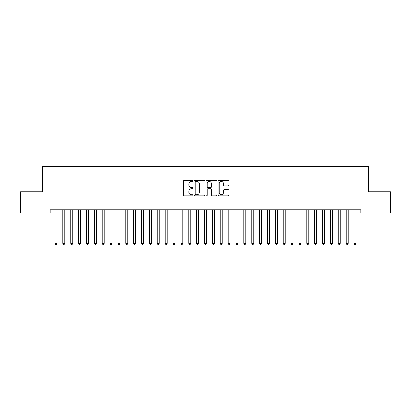 <?xml version="1.0" encoding="UTF-8"?>
<svg xmlns="http://www.w3.org/2000/svg" width="411" height="411" viewBox="0 0 411 411"><rect width="100%" height="100%" fill="white"/><g stroke="black" fill="none" stroke-linecap="round" stroke-linejoin="round"><path stroke-width="0.62" d="M192.908 180.994A0.539 0.539 0 0 0 192.369 180.455L184.159 180.455A0.771 0.771 0 0 0 183.388 181.225L183.388 195.133A0.771 0.771 0 0 0 184.159 195.903L192.369 195.903A0.539 0.539 0 0 0 192.908 195.364A0.539 0.539 0 0 0 192.369 194.819L191.305 194.819A2.471 2.471 0 0 1 188.834 192.348L188.834 191.192A2.471 2.471 0 0 1 191.305 188.721L192.369 188.721A0.539 0.539 0 0 0 192.908 188.176A0.539 0.539 0 0 0 192.369 187.637L191.305 187.637A2.471 2.471 0 0 1 188.834 185.166L188.834 184.005A2.471 2.471 0 0 1 191.305 181.534L192.369 181.534A0.539 0.539 0 0 0 192.908 180.994M228.074 185.9A0.771 0.771 0 0 0 228.85 185.125L228.85 181.225A0.771 0.771 0 0 0 228.074 180.455L218.96 180.455A0.771 0.771 0 0 0 218.19 181.225L218.19 195.133A0.771 0.771 0 0 0 218.96 195.903L228.074 195.903A0.771 0.771 0 0 0 228.85 195.133L228.85 190.416A0.771 0.771 0 0 0 228.074 189.646L224.175 189.646A0.771 0.771 0 0 0 223.404 190.416L223.404 192.754A2.065 2.065 0 0 1 221.339 194.819A2.065 2.065 0 0 1 219.269 192.754L219.269 183.599A2.065 2.065 0 0 1 221.339 181.534A2.065 2.065 0 0 1 223.404 183.599L223.404 185.125A0.771 0.771 0 0 0 224.175 185.9L228.074 185.9M360.781 209.821L50.219 209.821L50.219 212.97L20.55 212.97L20.55 191.721L42.348 191.721L42.348 166.532L368.652 166.532L368.652 191.721L390.45 191.721L390.45 212.97L360.781 212.97L360.781 209.821M204.822 181.225A0.771 0.771 0 0 0 204.051 180.455L194.937 180.455A0.771 0.771 0 0 0 194.162 181.225L194.162 195.133A0.771 0.771 0 0 0 194.937 195.903L204.051 195.903A0.771 0.771 0 0 0 204.822 195.133L204.822 181.225M206.949 180.455L216.063 180.455A0.771 0.771 0 0 1 216.838 181.225L216.838 195.133A0.771 0.771 0 0 1 216.063 195.903L212.163 195.903A0.771 0.771 0 0 1 211.393 195.133L211.393 189.492A0.771 0.771 0 0 0 210.617 188.721L208.028 188.721A0.771 0.771 0 0 0 207.257 189.492L207.257 195.364A0.539 0.539 0 0 1 206.718 195.903A0.539 0.539 0 0 1 206.178 195.364L206.178 181.225A0.771 0.771 0 0 1 206.949 180.455M195.785 181.534A0.539 0.539 0 0 0 195.246 182.073L195.246 194.28A0.539 0.539 0 0 0 195.785 194.819L196.905 194.819A2.471 2.471 0 0 0 199.376 192.348L199.376 184.005A2.471 2.471 0 0 0 196.905 181.534L195.785 181.534M211.393 183.64A2.065 2.065 0 0 0 209.322 181.575A2.065 2.065 0 0 0 207.257 183.64L207.257 186.866A0.771 0.771 0 0 0 208.028 187.637L210.617 187.637A0.771 0.771 0 0 0 211.393 186.866L211.393 183.64M54.879 209.821L54.925 209.934A0.786 0.786 0 0 1 54.982 210.232L54.982 243.44L56.949 243.44L56.949 210.232A0.786 0.786 0 0 1 57.006 209.934L57.052 209.821M56.949 243.44L56.358 244.468L55.572 244.468L54.982 243.44M62.749 209.821L62.796 209.934A0.786 0.786 0 0 1 62.852 210.232L62.852 243.44L64.82 243.44L64.82 210.232A0.786 0.786 0 0 1 64.876 209.934L64.923 209.821M64.82 243.44L64.229 244.468L63.443 244.468L62.852 243.44M70.62 209.821L70.666 209.934A0.786 0.786 0 0 1 70.723 210.232L70.723 243.44L72.69 243.44L72.69 210.232A0.786 0.786 0 0 1 72.747 209.934L72.793 209.821M72.69 243.44L72.1 244.468L71.314 244.468L70.723 243.44M78.491 209.821L78.537 209.934A0.786 0.786 0 0 1 78.593 210.232L78.593 243.44L80.561 243.44L80.561 210.232A0.786 0.786 0 0 1 80.618 209.934L80.664 209.821M80.561 243.44L79.97 244.468L79.184 244.468L78.593 243.44M86.361 209.821L86.408 209.934A0.786 0.786 0 0 1 86.464 210.232L86.464 243.44L88.432 243.44L88.432 210.232A0.786 0.786 0 0 1 88.488 209.934L88.535 209.821M88.432 243.44L87.841 244.468L87.055 244.468L86.464 243.44M94.232 209.821L94.278 209.934A0.786 0.786 0 0 1 94.335 210.232L94.335 243.44L96.302 243.44L96.302 210.232A0.786 0.786 0 0 1 96.359 209.934L96.405 209.821M96.302 243.44L95.712 244.468L94.926 244.468L94.335 243.44M102.098 209.821L102.149 209.934A0.786 0.786 0 0 1 102.205 210.232L102.205 243.44L104.173 243.44L104.173 210.232A0.786 0.786 0 0 1 104.23 209.934L104.276 209.821M104.173 243.44L103.582 244.468L102.796 244.468L102.205 243.44M109.968 209.821L110.014 209.934A0.786 0.786 0 0 1 110.076 210.232L110.076 243.44L112.044 243.44L112.044 210.232A0.786 0.786 0 0 1 112.1 209.934L112.146 209.821M112.044 243.44L111.453 244.468L110.662 244.468L110.076 243.44M117.839 209.821L117.885 209.934A0.786 0.786 0 0 1 117.942 210.232L117.942 243.44L119.909 243.44L119.909 210.232A0.786 0.786 0 0 1 119.971 209.934L120.017 209.821M119.909 243.44L119.324 244.468L118.532 244.468L117.942 243.44M125.709 209.821L125.756 209.934A0.786 0.786 0 0 1 125.812 210.232L125.812 243.44L127.78 243.44L127.78 210.232A0.786 0.786 0 0 1 127.836 209.934L127.883 209.821M127.78 243.44L127.189 244.468L126.403 244.468L125.812 243.44M133.58 209.821L133.626 209.934A0.786 0.786 0 0 1 133.683 210.232L133.683 243.44L135.651 243.44L135.651 210.232A0.786 0.786 0 0 1 135.707 209.934L135.753 209.821M135.651 243.44L135.06 244.468L134.274 244.468L133.683 243.44M141.451 209.821L141.497 209.934A0.786 0.786 0 0 1 141.554 210.232L141.554 243.44L143.521 243.44L143.521 210.232A0.786 0.786 0 0 1 143.578 209.934L143.624 209.821M143.521 243.44L142.93 244.468L142.144 244.468L141.554 243.44M149.321 209.821L149.368 209.934A0.786 0.786 0 0 1 149.424 210.232L149.424 243.44L151.392 243.44L151.392 210.232A0.786 0.786 0 0 1 151.448 209.934L151.495 209.821M151.392 243.44L150.801 244.468L150.015 244.468L149.424 243.44M157.192 209.821L157.238 209.934A0.786 0.786 0 0 1 157.295 210.232L157.295 243.44L159.263 243.44L159.263 210.232A0.786 0.786 0 0 1 159.319 209.934L159.365 209.821M159.263 243.44L158.672 244.468L157.886 244.468L157.295 243.44M165.063 209.821L165.109 209.934A0.786 0.786 0 0 1 165.165 210.232L165.165 243.44L167.133 243.44L167.133 210.232A0.786 0.786 0 0 1 167.19 209.934L167.236 209.821M167.133 243.44L166.542 244.468L165.756 244.468L165.165 243.44M172.933 209.821L172.98 209.934A0.786 0.786 0 0 1 173.036 210.232L173.036 243.44L175.004 243.44L175.004 210.232A0.786 0.786 0 0 1 175.06 209.934L175.107 209.821M175.004 243.44L174.413 244.468L173.627 244.468L173.036 243.44M180.804 209.821L180.85 209.934A0.786 0.786 0 0 1 180.907 210.232L180.907 243.44L182.874 243.44L182.874 210.232A0.786 0.786 0 0 1 182.931 209.934L182.977 209.821M182.874 243.44L182.284 244.468L181.498 244.468L180.907 243.44M188.675 209.821L188.721 209.934A0.786 0.786 0 0 1 188.777 210.232L188.777 243.44L190.745 243.44L190.745 210.232A0.786 0.786 0 0 1 190.802 209.934L190.848 209.821M190.745 243.44L190.154 244.468L189.368 244.468L188.777 243.44M196.54 209.821L196.592 209.934A0.786 0.786 0 0 1 196.648 210.232L196.648 243.44L198.616 243.44L198.616 210.232A0.786 0.786 0 0 1 198.672 209.934L198.719 209.821M198.616 243.44L198.025 244.468L197.234 244.468L196.648 243.44M204.411 209.821L204.457 209.934A0.786 0.786 0 0 1 204.519 210.232L204.519 243.44L206.481 243.44L206.481 210.232A0.786 0.786 0 0 1 206.543 209.934L206.589 209.821M206.481 243.44L205.896 244.468L205.104 244.468L204.519 243.44M212.282 209.821L212.328 209.934A0.786 0.786 0 0 1 212.384 210.232L212.384 243.44L214.352 243.44L214.352 210.232A0.786 0.786 0 0 1 214.408 209.934L214.46 209.821M214.352 243.44L213.766 244.468L212.975 244.468L212.384 243.44M220.152 209.821L220.198 209.934A0.786 0.786 0 0 1 220.255 210.232L220.255 243.44L222.223 243.44L222.223 210.232A0.786 0.786 0 0 1 222.279 209.934L222.325 209.821M222.223 243.44L221.632 244.468L220.846 244.468L220.255 243.44M228.023 209.821L228.069 209.934A0.786 0.786 0 0 1 228.126 210.232L228.126 243.44L230.093 243.44L230.093 210.232A0.786 0.786 0 0 1 230.15 209.934L230.196 209.821M230.093 243.44L229.502 244.468L228.716 244.468L228.126 243.44M235.893 209.821L235.94 209.934A0.786 0.786 0 0 1 235.996 210.232L235.996 243.44L237.964 243.44L237.964 210.232A0.786 0.786 0 0 1 238.02 209.934L238.067 209.821M237.964 243.44L237.373 244.468L236.587 244.468L235.996 243.44M243.764 209.821L243.81 209.934A0.786 0.786 0 0 1 243.867 210.232L243.867 243.44L245.835 243.44L245.835 210.232A0.786 0.786 0 0 1 245.891 209.934L245.937 209.821M245.835 243.44L245.244 244.468L244.458 244.468L243.867 243.44M251.635 209.821L251.681 209.934A0.786 0.786 0 0 1 251.738 210.232L251.738 243.44L253.705 243.44L253.705 210.232A0.786 0.786 0 0 1 253.762 209.934L253.808 209.821M253.705 243.44L253.114 244.468L252.328 244.468L251.738 243.44M259.505 209.821L259.552 209.934A0.786 0.786 0 0 1 259.608 210.232L259.608 243.44L261.576 243.44L261.576 210.232A0.786 0.786 0 0 1 261.632 209.934L261.679 209.821M261.576 243.44L260.985 244.468L260.199 244.468L259.608 243.44M267.376 209.821L267.422 209.934A0.786 0.786 0 0 1 267.479 210.232L267.479 243.44L269.446 243.44L269.446 210.232A0.786 0.786 0 0 1 269.503 209.934L269.549 209.821M269.446 243.44L268.856 244.468L268.07 244.468L267.479 243.44M275.247 209.821L275.293 209.934A0.786 0.786 0 0 1 275.349 210.232L275.349 243.44L277.317 243.44L277.317 210.232A0.786 0.786 0 0 1 277.374 209.934L277.42 209.821M277.317 243.44L276.726 244.468L275.94 244.468L275.349 243.44M283.117 209.821L283.164 209.934A0.786 0.786 0 0 1 283.22 210.232L283.22 243.44L285.188 243.44L285.188 210.232A0.786 0.786 0 0 1 285.244 209.934L285.291 209.821M285.188 243.44L284.597 244.468L283.811 244.468L283.22 243.44M290.983 209.821L291.029 209.934A0.786 0.786 0 0 1 291.091 210.232L291.091 243.44L293.058 243.44L293.058 210.232A0.786 0.786 0 0 1 293.115 209.934L293.161 209.821M293.058 243.44L292.468 244.468L291.676 244.468L291.091 243.44M298.854 209.821L298.9 209.934A0.786 0.786 0 0 1 298.956 210.232L298.956 243.44L300.924 243.44L300.924 210.232A0.786 0.786 0 0 1 300.986 209.934L301.032 209.821M300.924 243.44L300.338 244.468L299.547 244.468L298.956 243.44M306.724 209.821L306.77 209.934A0.786 0.786 0 0 1 306.827 210.232L306.827 243.44L308.795 243.44L308.795 210.232A0.786 0.786 0 0 1 308.851 209.934L308.902 209.821M308.795 243.44L308.204 244.468L307.418 244.468L306.827 243.44M314.595 209.821L314.641 209.934A0.786 0.786 0 0 1 314.698 210.232L314.698 243.44L316.665 243.44L316.665 210.232A0.786 0.786 0 0 1 316.722 209.934L316.768 209.821M316.665 243.44L316.074 244.468L315.288 244.468L314.698 243.44M322.465 209.821L322.512 209.934A0.786 0.786 0 0 1 322.568 210.232L322.568 243.44L324.536 243.44L324.536 210.232A0.786 0.786 0 0 1 324.592 209.934L324.639 209.821M324.536 243.44L323.945 244.468L323.159 244.468L322.568 243.44M330.336 209.821L330.382 209.934A0.786 0.786 0 0 1 330.439 210.232L330.439 243.44L332.407 243.44L332.407 210.232A0.786 0.786 0 0 1 332.463 209.934L332.509 209.821M332.407 243.44L331.816 244.468L331.03 244.468L330.439 243.44M338.207 209.821L338.253 209.934A0.786 0.786 0 0 1 338.31 210.232L338.31 243.44L340.277 243.44L340.277 210.232A0.786 0.786 0 0 1 340.334 209.934L340.38 209.821M340.277 243.44L339.686 244.468L338.9 244.468L338.31 243.44M346.077 209.821L346.124 209.934A0.786 0.786 0 0 1 346.18 210.232L346.18 243.44L348.148 243.44L348.148 210.232A0.786 0.786 0 0 1 348.204 209.934L348.251 209.821M348.148 243.44L347.557 244.468L346.771 244.468L346.18 243.44M353.948 209.821L353.994 209.934A0.786 0.786 0 0 1 354.051 210.232L354.051 243.44L356.018 243.44L356.018 210.232A0.786 0.786 0 0 1 356.075 209.934L356.121 209.821M356.018 243.44L355.428 244.468L354.642 244.468L354.051 243.44"/></g></svg>
